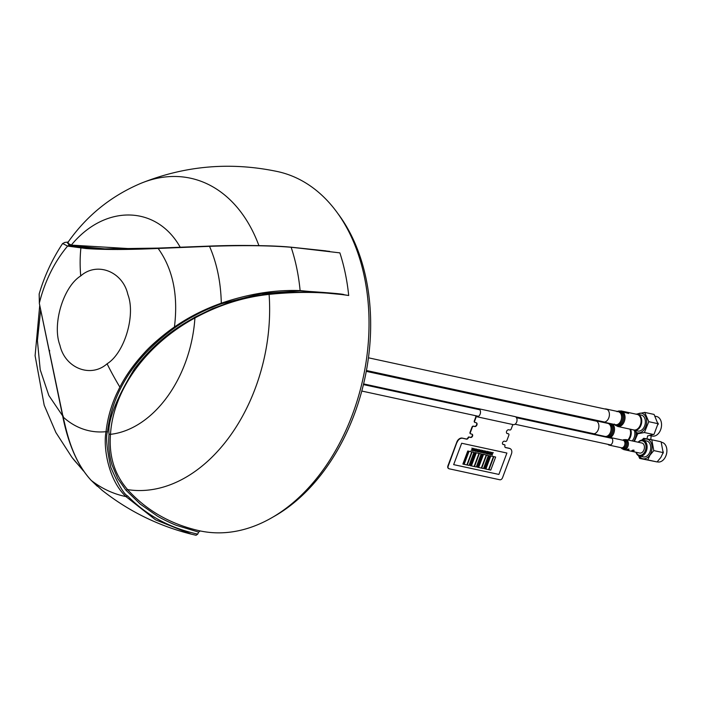 <?xml version="1.0" encoding="UTF-8"?>
<svg xmlns="http://www.w3.org/2000/svg" width="702" height="702" viewBox="0 0 702 702"><rect width="100%" height="100%" fill="white"/><g stroke="black" fill="none" stroke-linecap="round" stroke-linejoin="round"><path stroke-width="1.05" d="M272.516 517.304A180.993 125.386 -77.8 0 0 338.18 213.961M291.058 247.174L339.873 252.869A182.608 126.509 102.2 0 1 348.701 295.507C324.236 291.804 297.701 291.427 269.103 294.384L269.12 293.989C267.629 293.225 255.063 295.805 231.449 301.737L212.653 308.582L194.559 317.374C188.329 321.49 161.065 333.845 134.459 368.778C116.005 399.219 107.529 421.024 109.038 434.205C108.152 445.27 109.161 455.554 112.066 465.057L117.76 478.562L125.948 490.207L140.347 504.159L157.09 515.891C161.17 518.559 172.824 524.096 176.65 525.429L198.622 532.098L197.736 534.117L196.06 535.266L191.295 534.152L155.546 519.831L125.939 496.577C107.757 479.431 103.15 445.981 106.037 431.677C107.503 418.69 111.004 406.116 116.541 393.971L119.884 387.1C125.807 375.473 134.073 363.926 144.682 352.474C153.896 342.172 169.498 330.3 174.429 327.009C178.361 295.323 172.938 269.129 158.161 248.447C128.062 249.807 104.063 249.833 86.162 248.552L67.603 246.086L62.636 243.497M107.081 363.794C90.777 378.299 65.04 368.199 59.942 345.27C51.93 324.526 63.277 286.67 80.712 275.939C97.016 261.425 122.762 271.525 127.852 294.454C135.863 315.207 124.517 353.062 107.081 363.794A198.385 111.855 -126.8 0 0 119.875 387.1M68.155 242.05L64.742 242.436L62.522 243.655C52.238 259.213 44.463 275.983 39.18 293.919L39.426 302.764A109.398 75.79 102.2 0 1 67.603 246.086L68.893 245.498L68.103 242.129M39.154 294.024L39.365 303.51L63.066 416.944C66.146 428.422 70.937 458.362 91.234 480.422L102.071 490.25C128.738 511.293 158.599 525.965 191.672 534.248M97.341 486.275L91.234 480.422A165.944 114.961 102.2 0 0 125.939 496.577L127.606 495.937C123.964 494.243 118.375 484.74 110.837 467.444C106.774 448.473 105.651 436.6 107.476 431.844L106.037 431.677A109.398 75.79 102.2 0 1 63.066 416.944L63.329 416.128L63.066 416.944M158.345 248.096L105.072 248.877L68.893 245.498M198.622 532.098L200.263 530.949A183.801 127.334 -77.8 0 0 362.82 379.449A183.801 127.334 -77.8 0 0 279.844 172.087A183.801 127.334 -77.8 0 0 277.544 171.56C230.546 161.662 184.924 165.611 140.681 183.415A158.898 110.082 102.2 0 1 192.523 178.668A158.898 110.082 102.2 0 1 258.906 245.621M196.086 535.275L191.295 534.152M125.948 490.207L127.571 489.601A158.898 110.082 102.2 0 0 269.103 294.384C243.462 297.122 218.734 304.984 194.919 317.971C146.253 344.287 113.233 389.873 110.486 434.327C108.801 455.984 114.496 474.412 127.571 489.601C146.648 510.661 170.876 524.447 200.263 530.949M269.12 293.989C297.367 291.154 323.894 291.655 348.701 295.507L344.05 294.743C344.498 294.077 329.835 292.778 300.061 290.839L261.276 293.524L221.463 303.747C204.817 309.696 189.303 317.655 174.921 327.632L174.429 327.009C188.557 317.216 204.177 309.275 221.297 303.194C248.534 293.866 274.807 289.663 300.114 290.584L344.05 294.743M127.606 495.937C146.516 515.347 169.893 528.079 197.736 534.117M107.476 431.844C112.478 391.26 134.959 356.519 174.921 327.632M329.703 251.377L291.146 247.271C270.112 245.498 242.901 245.191 209.521 246.332L158.161 248.447M300.061 290.839L300.114 290.584A173.183 119.981 102.2 0 0 291.146 247.271L291.023 247.183C273.227 245.454 246.06 245.095 209.521 246.095L158.45 248.087M325.947 250.877L291.146 247.192M67.515 242.971L69.998 245.674L72.78 246.305M140.681 183.415C110.6 196.227 86.197 216.093 67.48 243.015L71.297 245.103L133.003 248.85M630.607 429.264A8.152 5.651 102.2 0 1 628.536 440.128M632.151 440.909A8.152 5.651 -77.8 0 0 634.31 430.265M637.89 433.432L634.406 441.4M646.963 438.864L647.674 435.845M651.035 436.784A9.503 6.581 102.2 0 1 651.035 436.863A9.503 6.581 102.2 0 1 650.71 439.566A10.012 6.932 -77.8 0 0 651.035 436.714A10.012 6.932 -77.8 0 0 651.017 435.784M657.239 461.837L657.677 461.934A10.012 6.932 -77.8 0 0 664.724 458.143A10.012 6.932 -77.8 0 0 665.724 456.274A10.012 6.932 -77.8 0 0 666.9 450.842A10.012 6.932 -77.8 0 0 661.916 442.365L661.416 442.26M639.662 458.432L657.081 461.934L660.863 457.432L663.144 452.606L653.799 450.587L650.026 455.089L647.744 459.907L639.662 458.432L638.504 455.695M639.619 456.124L643.234 456.905A8.152 5.651 -77.8 0 0 648.973 453.817A8.152 5.651 -77.8 0 0 646.682 440.97L643.067 440.189A8.152 5.651 102.2 0 1 645.349 453.036A8.152 5.651 102.2 0 1 639.619 456.124A8.152 5.651 102.2 0 1 635.968 452.246M636.126 452.281A7.38 5.116 -77.8 0 0 644.427 452.457A7.38 5.116 -77.8 0 0 645.024 442.874A7.38 5.116 -77.8 0 0 638.293 442.242M638.144 442.207A8.152 5.651 102.2 0 1 643.067 440.189M641.768 440.128L643.699 438.294L651.781 439.777L653.799 450.587M657.081 461.934L647.744 459.907M663.083 453.299L663.346 451.956L663.074 453.299M663.144 452.606L661.117 441.795L651.781 439.777M666.9 450.912A9.503 6.581 102.2 0 1 666.9 450.991A9.503 6.581 102.2 0 1 665.786 456.142A9.503 6.581 102.2 0 1 665.75 456.212M608.029 444.357A3.852 2.668 -77.8 0 0 609.222 445.138A3.852 2.668 -77.8 0 0 611.933 443.682A3.852 2.668 -77.8 0 0 612.67 439.821A3.852 2.668 -77.8 0 0 610.854 437.618A3.852 2.668 -77.8 0 0 609.441 437.837M631.624 451.307L639.715 453.053A5.133 3.554 -77.8 0 0 643.33 451.105A5.133 3.554 -77.8 0 0 644.313 445.963A5.133 3.554 -77.8 0 0 641.882 443.015L625.842 439.549L622.893 440.084A4.791 3.317 -77.8 0 1 627.132 442.435A4.791 3.317 -77.8 0 1 625.403 448.201A4.791 3.317 -77.8 0 1 621.209 447.876L621.103 447.709M632.678 451.009A5.16 3.571 -77.8 0 0 632.967 450.868L632.283 450.719A5.16 3.571 -77.8 0 0 632.748 450.421L633.713 450.377L633.652 451.202L631.379 451.254L634.02 451.272L633.95 450.114L632.537 450.219A5.16 3.571 102.2 0 1 631.633 450.781L632.678 451.009M628.773 449.859L628.922 449.026L627.298 449.412L627.649 450.245L626.263 449.912L628.027 450.315L627.676 449.473L628.667 449.28L628.773 449.859M624.017 449.657L623.674 449.578A5.133 3.554 -77.8 0 0 625.113 449.482L624.324 449.657A5.16 3.571 -77.8 0 1 623.999 449.657L625.693 449.806L625.307 448.85L626.333 448.78A5.16 3.571 -77.8 0 0 626.596 448.525L625.096 448.473A4.809 3.334 -77.8 0 1 624.745 448.71L625.149 449.491A5.16 3.571 -77.8 0 0 625.491 449.341A5.133 3.554 -77.8 0 0 626.307 448.771M476.368 416.47L474.631 421.112A1.281 0.904 119.1 0 0 475.087 422.49L476.175 422.727A2.053 1.448 -60.9 0 1 476.912 424.947A2.053 1.448 -60.9 0 1 474.754 426.535L473.666 426.298A1.281 0.904 119.1 0 0 472.314 427.29L470.358 432.52A1.281 0.904 119.1 0 0 470.823 433.906L471.902 434.143A1.799 1.272 -60.9 0 1 472.551 436.082A1.799 1.272 -60.9 0 1 470.656 437.469L469.208 437.153A0.772 0.544 119.1 0 0 468.401 437.75A1.799 1.272 -60.9 0 1 466.514 439.145L462.372 438.188A5.133 3.624 119.1 0 0 456.976 442.163L448.236 466.031A2.571 1.808 119.1 0 0 449.157 468.796L499.815 479.764A2.571 1.808 119.1 0 0 502.518 477.781L511.416 454.001A5.133 3.624 119.1 0 0 509.573 448.464L505.598 447.604A1.799 1.272 -60.9 0 1 504.949 445.665A0.772 0.544 119.1 0 0 504.677 444.831L503.229 444.524A1.799 1.272 -60.9 0 1 502.588 442.585A1.799 1.272 -60.9 0 1 504.475 441.189L505.563 441.426A1.281 0.904 119.1 0 0 506.914 440.435L508.871 435.205A1.281 0.904 119.1 0 0 508.406 433.818L507.327 433.582A2.053 1.448 -60.9 0 1 506.59 431.37A2.053 1.448 -60.9 0 1 508.748 429.782L509.836 430.01A1.281 0.904 119.1 0 0 511.179 429.019L512.855 424.543M462.53 438.276A5.133 3.624 119.1 0 0 457.134 442.251M508.502 433.845A1.281 0.904 119.1 0 0 508.248 433.731L507.002 433.406A2.053 1.448 -60.9 0 1 506.888 433.371M471.99 434.161A1.799 1.272 -60.9 0 1 472.104 436.188A1.799 1.272 -60.9 0 1 470.34 437.293L468.892 436.977A0.772 0.544 119.1 0 0 468.085 437.574A1.799 1.272 -60.9 0 1 466.189 438.961L462.214 438.101A5.133 3.624 119.1 0 0 456.818 442.076L447.92 465.856A2.571 1.808 119.1 0 0 448.639 468.559M476.298 422.762A2.053 1.448 -60.9 0 1 476.456 425.079A2.053 1.448 -60.9 0 1 474.438 426.351L473.35 426.123A1.281 0.904 119.1 0 0 471.998 427.114L470.042 432.344A1.281 0.904 119.1 0 0 470.489 433.731M476.053 416.295L474.315 420.928A1.281 0.904 119.1 0 0 474.763 422.314M504.598 444.814A0.772 0.544 119.1 0 0 504.361 444.656L502.913 444.34A1.799 1.272 -60.9 0 1 502.825 444.322M510.135 448.648A5.133 3.624 119.1 0 0 509.257 448.288L505.282 447.428A1.799 1.272 -60.9 0 1 505.194 447.402M470.34 437.293L470.498 437.381A1.799 1.272 -60.9 0 0 472.288 436.223A1.799 1.272 -60.9 0 0 472.077 434.196M476.667 409.09A4.107 2.843 102.2 0 1 478.457 408.687A4.107 2.843 102.2 0 1 479.01 408.897A4.107 2.843 102.2 0 1 480.265 413.724A4.107 2.843 102.2 0 1 476.711 416.716A4.107 2.843 102.2 0 1 476.158 416.505A4.107 2.843 102.2 0 1 475.254 415.619M478.457 408.687L515.005 416.602A4.107 2.843 102.2 0 1 515.558 416.812A4.107 2.843 102.2 0 1 516.812 421.63A4.107 2.843 102.2 0 1 513.267 424.631L476.711 416.716M487.644 452.746L487.776 454.036L487.486 452.922L486.46 453.755L487.46 452.711L487.328 451.368L487.627 452.536L488.689 451.667L487.644 452.746M471.033 465.838L475.93 452.755L475.026 452.562L470.129 465.637L471.033 465.838M475.912 452.755L475.008 452.553L470.129 465.637M472.323 449.429L472.455 450.71L472.156 449.596L471.13 450.43L472.13 449.385L471.998 448.043L472.297 449.21L473.367 448.341L472.323 449.429M473.85 449.754L473.982 451.044L473.683 449.929L472.665 450.763L473.666 449.719L473.525 448.376L473.832 449.543L474.894 448.675L473.85 449.754M475.386 450.087L475.517 451.377L475.219 450.263L474.192 451.088L475.193 450.052L475.061 448.71L475.359 449.877L476.43 449.008L475.386 450.087M476.912 450.421L477.044 451.711L476.746 450.596L475.728 451.421L476.728 450.377L476.588 449.043L476.895 450.21L477.957 449.333L476.912 450.421M478.448 450.754L478.58 452.044L478.281 450.921L477.255 451.755L478.255 450.71L478.123 449.368L478.422 450.544L479.492 449.666L478.448 450.754M479.975 451.088L480.107 452.369L479.808 451.254L478.79 452.088L479.791 451.044L479.65 449.701L479.957 450.868L481.019 450L479.975 451.088M481.511 451.412L481.642 452.702L481.344 451.588L480.317 452.413L481.318 451.377L481.186 450.035L481.484 451.202L482.555 450.333L481.511 451.412M483.037 451.746L483.169 453.036L482.871 451.921L481.844 452.746L482.853 451.702L482.713 450.368L483.02 451.535L484.082 450.666L483.037 451.746M484.573 452.079L484.705 453.369L484.406 452.255L483.38 453.08L484.38 452.035L484.248 450.702L484.547 451.869L485.617 450.991L484.573 452.079M486.1 452.413L486.232 453.694L485.933 452.579L484.906 453.413L485.916 452.369L485.775 451.026L486.082 452.193L487.144 451.325L486.1 452.413M487.592 453.992L487.469 452.939M486.46 453.746L487.442 452.702L487.495 451.404M487.627 452.518L488.671 451.658M489.154 452.843L490.207 451.991L489.18 453.08L489.312 454.369L489.004 453.264M489.127 454.326L489.013 453.255L487.969 454.071L488.978 453.036L488.838 451.693L489.154 452.869L490.207 451.991M490.654 454.65L490.531 453.597M489.522 454.413L490.505 453.36L490.373 452.027L490.689 453.202L491.742 452.316L490.707 453.413L490.838 454.703L490.549 453.589L489.522 454.413L490.522 453.369L490.575 452.07M492.181 454.984L492.058 453.931L491.049 454.747L492.058 453.703L491.9 452.351L492.216 453.536L493.287 452.658L492.242 453.746L492.374 455.036L492.076 453.913M491.058 454.738L492.041 453.694L492.102 452.404M492.216 453.51L493.269 452.65M498.894 474.429L506.905 453.036L461.67 443.243L453.659 464.636L498.894 474.429M493.48 456.554L490.768 455.967L485.872 469.05L488.583 469.638L493.48 456.554L490.751 455.958L485.872 469.041M495.63 457.02L493.822 456.625L488.934 469.699L490.759 470.103L495.647 457.028L493.839 456.633L488.943 469.708M490.391 455.879L489.487 455.686L484.591 468.761L485.494 468.962L490.391 455.879M486.223 454.984L483.511 454.396L478.615 467.471L481.344 468.067L486.24 454.993L483.529 454.405L478.632 467.479M488.399 455.449L486.591 455.063L481.695 468.137L483.52 468.541L488.399 455.449L486.6 455.072L481.712 468.146M483.169 454.326L482.265 454.133L477.369 467.207L478.273 467.4L483.169 454.326L482.248 454.124L477.369 467.199M478.992 453.413L476.272 452.825L471.393 465.909L474.113 466.497L479.001 453.422L476.289 452.834L471.393 465.909M481.16 453.887L479.352 453.492L474.473 466.576L476.281 466.97L481.177 453.896L479.369 453.501L474.473 466.576M471.753 451.851L469.033 451.263L464.145 464.338L466.874 464.935L471.77 451.86L469.05 451.272L464.154 464.347M473.938 452.325L472.13 451.939L467.234 465.014L469.041 465.4L473.938 452.325L472.113 451.93L467.234 465.005M468.673 451.184L467.769 450.982L462.872 464.066L463.794 464.268L468.69 451.193L467.786 450.991L462.89 464.075M490.689 453.202L491.751 452.325M487.987 454.08L488.996 453.044L489.04 451.737M602.079 421.516A6.678 4.624 -77.8 0 0 603.272 422.034A6.678 4.624 -77.8 0 0 608.818 417.795A6.678 4.624 -77.8 0 0 606.089 408.985A6.678 4.624 -77.8 0 0 604.799 408.968M623.911 411.53L621.086 410.916A7.959 5.511 -77.8 0 1 624.332 421.419A7.959 5.511 -77.8 0 1 617.716 426.474L633.757 429.949A7.959 5.511 -77.8 0 0 640.373 424.894A7.959 5.511 -77.8 0 0 637.126 414.391L626.087 412.004M628.623 413.522L623.771 411.477L625.28 412.794L624.324 411.644L627.132 413.197L625.947 411.995L628.623 413.522M621.568 411.705A7.634 5.291 -77.8 0 0 621.323 411.539L620.392 411.934A7.038 4.879 -77.8 0 1 620.638 412.109L621.568 411.705M619.954 412.522A6.704 4.642 -77.8 0 0 618.33 411.609L618.006 411.539A6.704 4.642 102.2 0 1 619.629 412.451L619.954 412.522M591.575 433.257A6.678 4.624 -77.8 0 0 592.76 433.775A6.678 4.624 -77.8 0 0 595.84 432.994A6.678 4.624 -77.8 0 0 598.903 426.053A6.678 4.624 -77.8 0 0 595.586 420.726A6.678 4.624 -77.8 0 0 594.287 420.709M627.816 439.97A7.959 5.511 -77.8 0 0 629.878 429.106M647.665 435.916L654.045 434.275L658.186 423.236L658.16 424.473L654.071 414.426L644.726 412.399L648.771 421.691L644.41 432.529L635.994 434.064M649.92 435.547L652.325 436.065A10.012 6.932 -77.8 0 0 654.282 436.091A10.012 6.932 -77.8 0 0 660.363 430.414A10.012 6.932 -77.8 0 0 661.547 424.973A10.012 6.932 -77.8 0 0 656.563 416.497L655.414 416.251M644.726 412.399L636.021 414.215M634.257 430.256L637.881 431.037A8.152 5.651 -77.8 0 0 639.478 431.054A8.152 5.651 -77.8 0 0 645.313 423.139A8.152 5.651 -77.8 0 0 641.33 415.101L637.706 414.32A8.152 5.651 102.2 0 1 641.689 422.358A8.152 5.651 102.2 0 1 635.854 430.273A8.152 5.651 102.2 0 1 634.257 430.256A8.152 5.651 102.2 0 1 633.107 429.808M636.477 414.25A8.152 5.651 102.2 0 1 637.706 414.32M661.538 425.052A9.503 6.581 102.2 0 1 661.538 425.122A9.503 6.581 102.2 0 1 660.424 430.273A9.503 6.581 102.2 0 1 660.398 430.344M653.746 434.547L644.41 432.529M658.116 423.71L648.771 421.691M80.712 275.939A198.385 111.855 -126.8 0 1 80.888 248.078M109.038 434.205L110.486 434.327A111.267 77.08 102.2 0 0 194.919 317.971L194.559 317.374M71.701 246.104C87.188 249.096 116.084 249.754 158.398 248.078L209.521 246.332C216.892 263.259 220.814 282.213 221.297 303.194L221.463 303.747M291.058 247.165C265.935 245.34 238.759 244.98 209.521 246.086L209.521 246.332M91.102 480.291L91.163 480.361C77.948 466.119 68.498 444.901 62.803 416.716L39.365 303.51M81.765 468.366A160.863 111.442 102.2 0 1 71.999 457.423L83.556 471.068M62.601 415.795L48.833 395.472L40.216 369.743L37.408 340.593L40.611 310.223M49.71 350.886L49.28 350.079M69.998 245.674L71.297 245.103C104.905 204.036 156.765 205.133 180.309 247.42M633.713 441.251A10.012 6.932 -77.8 0 0 635.915 430.616M639.285 456.037A10.012 6.932 -77.8 0 0 649.885 454.931A10.012 6.932 -77.8 0 0 651.044 442.585A10.012 6.932 -77.8 0 0 642.734 440.128M609.222 445.138L621.402 447.779A3.852 2.668 -77.8 0 0 624.113 446.314A3.852 2.668 -77.8 0 0 624.859 442.462A3.852 2.668 -77.8 0 0 623.034 440.251L610.854 437.618M621.182 447.727A4.194 2.905 -77.8 0 0 624.71 447.332A4.194 2.905 -77.8 0 0 625.991 442.514A4.194 2.905 -77.8 0 0 622.814 440.207M626.57 448.517A5.133 3.554 -77.8 0 0 628.272 442.488A5.133 3.554 -77.8 0 0 625.842 439.549M614.601 424.491A7.617 5.274 -77.8 0 0 623.218 421.112A7.617 5.274 -77.8 0 0 621.551 411.714M621.305 411.547A7.617 5.274 -77.8 0 0 617.427 411.442M614.882 424.552A7.02 4.861 -77.8 0 0 622.121 420.744A7.02 4.861 -77.8 0 0 617.707 411.504M603.272 422.034L615.452 424.675A6.678 4.624 -77.8 0 0 620.998 420.437A6.678 4.624 -77.8 0 0 619.919 412.513M618.348 411.644A6.678 4.624 -77.8 0 0 618.278 411.626L606.089 408.985M604.378 436.284A7.02 4.861 -77.8 0 0 609.011 436.126A7.02 4.861 -77.8 0 0 612.153 427.772A7.02 4.861 -77.8 0 0 607.204 423.245M592.76 433.775L604.94 436.407A6.678 4.624 -77.8 0 0 608.02 435.635A6.678 4.624 -77.8 0 0 611.082 428.694A6.678 4.624 -77.8 0 0 607.765 423.367L595.586 420.726M604.589 436.784L604.089 436.223A7.617 5.274 -77.8 0 0 604.641 436.793M608.318 437.592A7.617 5.274 -77.8 0 0 609.889 436.793A7.617 5.274 -77.8 0 0 611.468 423.806M610.45 437.574A7.959 5.511 -77.8 0 0 610.872 437.285A7.959 5.511 -77.8 0 0 612.907 424.122M607.476 422.946A7.617 5.274 -77.8 0 0 606.914 423.183L607.441 422.937M634.555 431.028A10.012 6.932 -77.8 0 0 639.452 432.88A10.012 6.932 -77.8 0 0 646.709 421.77A10.012 6.932 -77.8 0 0 639.759 413.259A10.012 6.932 -77.8 0 0 637.372 414.259M39.716 305.554L35.1 355.712L44.191 405.203L55.879 432.493L71.999 457.423M363.434 384.582L479.914 409.792M516.461 417.708L612.047 438.399M361.784 391.049L478.501 416.321M515.049 424.227L610.635 444.919M366.277 371.349L596.77 421.244M363.601 383.906L477.904 408.652M515.514 416.786L594.059 433.792M366.426 370.507L604.562 422.051M368.445 357.801L607.283 409.503M623.674 449.578L621.209 447.876M631.186 451.211L626.623 450.219M626.21 450.131L624.289 449.719M621.086 410.916L616.979 411.688M625.552 411.881L624.411 411.635M617.716 426.474L614.294 424.078"/></g></svg>
